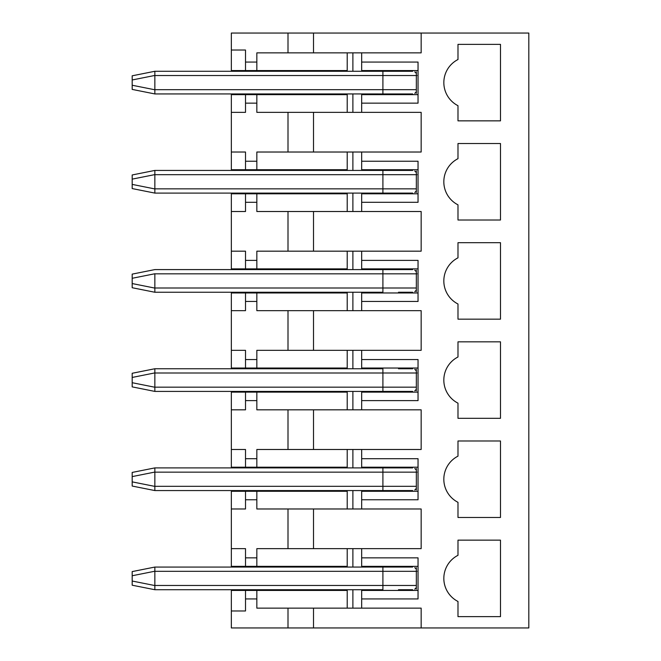 <?xml version="1.0" encoding="UTF-8"?>
<svg xmlns="http://www.w3.org/2000/svg" width="661" height="661" viewBox="0 0 661 661"><rect width="100%" height="100%" fill="white"/><g stroke="black" fill="none" stroke-linecap="round" stroke-linejoin="round"><path stroke-width="0.99" d="M327.666 93.945L341.836 93.945M154.848 75.445L154.848 71.281L154.848 75.445L154.848 71.281L154.848 75.445L132.183 79.973L132.183 89.425L132.183 85.244L154.839 89.772L154.848 93.936L154.848 89.772L154.848 93.936L312.083 93.945M341.836 71.272L312.083 71.272M132.183 85.244L132.183 75.808L154.839 71.281L398.492 71.272M398.492 93.945L154.848 93.945L154.848 89.772M416.339 73.404L414.778 71.842L416.339 73.404M412.662 71.272L382.909 71.272L382.909 75.528L416.909 75.528M154.848 75.478L154.848 89.739M132.183 89.409L154.839 93.936L412.662 93.945M414.778 93.375L416.339 91.813L414.778 93.375M154.848 174.603L154.848 170.431L154.848 174.603L154.848 170.431L154.848 174.603L132.183 179.131L132.183 188.583L132.183 184.394L154.839 188.93L154.848 193.095L154.848 188.93M341.836 170.431L312.083 170.431M312.083 193.095L341.836 193.095M398.492 193.095L154.848 193.095L132.183 188.567L132.183 174.967L132.183 179.131L132.183 174.967L154.839 170.431L398.492 170.431M416.339 172.562L414.778 171.001L416.339 172.562M412.662 170.431L382.909 170.431L382.909 174.686L416.909 174.686M154.848 174.628L154.848 188.897M414.778 192.533L416.339 190.971L414.778 192.533M154.848 188.848L382.909 188.848L382.909 193.095L412.662 193.095M313.504 52.863L313.504 33.05L528.817 33.05L528.817 627.95L288.006 627.95L288.006 608.137L352.883 608.137L352.883 589.728M288.006 627.95L231.342 627.95L231.342 589.728M231.342 567.055L231.342 490.569M231.342 467.905L231.342 391.411M231.342 368.747L231.342 292.253M231.342 269.589L231.342 193.095M231.342 170.431L231.342 93.945M231.342 71.272L231.342 33.05L313.504 33.05M251.172 467.195L251.172 467.905M251.172 490.569L251.172 491.272M231.342 491.272L347.215 491.272M347.215 467.905L347.215 449.488L361.666 449.488L361.666 458.693L418.041 458.693L418.041 499.774L361.666 499.774L361.666 508.978L347.215 508.978L347.215 490.569M347.215 467.195L231.342 467.195M245.512 467.195L245.512 449.488L231.342 449.488M256.84 467.195L256.84 458.693L245.512 458.693M347.215 391.411L347.215 409.828L288.006 409.828L288.006 449.488L256.84 449.488L256.84 458.693M288.006 409.828L256.84 409.828L256.84 400.616L245.512 400.616L245.512 409.828L231.342 409.828M245.512 400.616L245.512 392.122L347.215 392.122M256.84 400.616L256.84 392.122M231.342 392.122L245.512 392.122M251.172 392.122L251.172 391.411M251.172 368.747L251.172 368.037M347.215 368.037L231.342 368.037M347.215 368.747L347.215 350.33L288.006 350.33L288.006 310.67L256.84 310.67L256.84 301.457L245.512 301.457L245.512 310.67L231.342 310.67M288.006 350.33L256.84 350.33L256.84 368.037M256.84 359.543L245.512 359.543L245.512 368.037M245.512 359.543L245.512 350.33L231.342 350.33M245.512 301.457L245.512 292.963L347.215 292.963M256.84 301.457L256.84 292.963M231.342 292.963L245.512 292.963M251.172 292.963L251.172 292.253M251.172 269.589L251.172 268.878M347.215 268.878L231.342 268.878M347.215 269.589L347.215 251.172L361.666 251.172L361.666 260.384L418.041 260.384L418.041 301.457L361.666 301.457L361.666 310.67L347.215 310.67L347.215 292.253M347.215 251.172L288.006 251.172L288.006 211.512L256.84 211.512L256.84 202.307L245.512 202.307L245.512 211.512L231.342 211.512M288.006 251.172L256.84 251.172L256.84 268.878M256.84 260.384L245.512 260.384L245.512 268.878M245.512 260.384L245.512 251.172L231.342 251.172M245.512 202.307L245.512 193.805L347.215 193.805M256.84 202.307L256.84 193.805M231.342 193.805L245.512 193.805M251.172 193.805L251.172 193.095M251.172 170.431L251.172 169.728M347.215 169.728L231.342 169.728M347.215 170.431L347.215 152.022L361.666 152.022L361.666 161.226L418.041 161.226L418.041 202.307L361.666 202.307L361.666 211.512L347.215 211.512L347.215 193.095M347.215 152.022L288.006 152.022L288.006 112.353L256.84 112.353L256.84 103.149L245.512 103.149L245.512 112.353L231.342 112.353M288.006 152.022L256.84 152.022L256.84 169.728M256.84 161.226L245.512 161.226L245.512 169.728M245.512 161.226L245.512 152.022L231.342 152.022M245.512 103.149L245.512 94.647L347.215 94.647M256.84 103.149L256.84 94.647M231.342 94.647L245.512 94.647M251.172 94.647L251.172 93.945M251.172 71.272L251.172 70.57M347.215 70.57L231.342 70.57M347.215 71.272L347.215 52.863L361.666 52.863L361.666 62.068L418.041 62.068L418.041 103.149L361.666 103.149L361.666 112.353L347.215 112.353L347.215 93.945M347.215 52.863L288.006 52.863L288.006 33.05M231.342 50.029L245.512 50.029L245.512 62.068L256.84 62.068L256.84 52.863L288.006 52.863M256.84 62.068L256.84 70.57M245.512 62.068L245.512 70.57M421.156 33.05L421.156 52.863L361.666 52.863M361.666 103.149L361.666 93.945M361.666 71.272L361.666 62.068M361.666 70.57L418.041 70.57M418.041 94.647L361.666 94.647M416.339 71.842L416.339 93.375M347.215 112.353L288.006 112.353M361.666 112.353L421.156 112.353L421.156 152.022L361.666 152.022M361.666 202.307L361.666 193.095M361.666 170.431L361.666 161.226M361.666 169.728L418.041 169.728M418.041 193.805L361.666 193.805M416.339 171.001L416.339 192.533M347.215 211.512L288.006 211.512M361.666 211.512L421.156 211.512L421.156 251.172L361.666 251.172M361.666 301.457L361.666 292.253M361.666 269.589L361.666 260.384M361.666 268.878L418.041 268.878M418.041 292.963L361.666 292.963M416.339 270.159L416.339 291.691M347.215 310.67L288.006 310.67M361.666 310.67L421.156 310.67L421.156 350.33L361.666 350.33L361.666 359.543L418.041 359.543L418.041 400.616L361.666 400.616L361.666 409.828L421.156 409.828L421.156 449.488L361.666 449.488M347.215 350.33L361.666 350.33M347.215 409.828L361.666 409.828M361.666 400.616L361.666 391.411M361.666 368.747L361.666 359.543M361.666 368.037L418.041 368.037M418.041 392.122L361.666 392.122M416.339 369.309L416.339 390.841M288.006 449.488L347.215 449.488M361.666 499.774L361.666 490.569M361.666 467.905L361.666 458.693M361.666 467.195L418.041 467.195M418.041 491.272L361.666 491.272M416.339 468.467L416.339 489.999M347.215 508.978L256.84 508.978L256.84 499.774L245.512 499.774L245.512 508.978L231.342 508.978M361.666 508.978L421.156 508.978L421.156 548.647L361.666 548.647L361.666 557.851L418.041 557.851L418.041 598.932L361.666 598.932L361.666 608.137L421.156 608.137L421.156 627.95M347.215 566.353L256.84 566.353L256.84 548.647L361.666 548.647M347.215 548.647L347.215 567.055M347.215 589.728L347.215 608.137M231.342 590.43L347.215 590.43M251.172 590.43L251.172 589.728M251.172 567.055L251.172 566.353M256.84 566.353L231.342 566.353M245.512 566.353L245.512 548.647L231.342 548.647M256.84 557.851L245.512 557.851M288.006 548.647L288.006 508.978M245.512 499.774L245.512 491.272M256.84 499.774L256.84 491.272M313.504 548.647L313.504 508.978L313.504 548.647M288.006 608.137L256.84 608.137L256.84 598.932L245.512 598.932L245.512 610.971L231.342 610.971M256.84 590.43L256.84 598.932M245.512 590.43L245.512 598.932M361.666 608.137L352.883 608.137M361.666 598.932L361.666 589.728M361.666 567.055L361.666 557.851M361.666 566.353L418.041 566.353M418.041 590.43L361.666 590.43M416.339 567.625L416.339 589.158M313.504 627.95L313.504 608.137M313.504 449.488L313.504 409.828L313.504 449.488M313.504 350.33L313.504 310.67L313.504 350.33M313.504 251.172L313.504 211.512L313.504 251.172M313.504 152.022L313.504 112.353L313.504 152.022M457.99 59.523L457.99 44.361L500.484 44.361L500.484 120.856L457.99 120.856L457.99 105.694A25.903 25.903 0 0 1 457.99 59.523M457.99 158.673L457.99 143.52L500.484 143.52L500.484 220.014L457.99 220.014L457.99 204.852A25.903 25.903 0 0 1 457.99 158.673M457.99 204.852A25.903 25.903 0 0 1 443.82 181.767M457.99 257.831L457.99 242.678L500.484 242.678L500.484 319.164L457.99 319.164L457.99 304.01A25.903 25.903 0 0 1 457.99 257.831M457.99 304.01A25.903 25.903 0 0 1 443.82 280.925M457.99 356.99L457.99 341.836L500.484 341.836L500.484 418.322L457.99 418.322L457.99 403.169A25.903 25.903 0 0 1 457.99 356.99M457.99 403.169A25.903 25.903 0 0 1 443.82 380.075M457.99 456.148L457.99 440.986L500.484 440.986L500.484 517.48L457.99 517.48L457.99 502.327A25.903 25.903 0 0 1 457.99 456.148M457.99 502.327A25.903 25.903 0 0 1 443.82 479.233M457.99 555.306L457.99 540.144L500.484 540.144L500.484 616.639L457.99 616.639L457.99 601.477A25.903 25.903 0 0 1 457.99 555.306M457.99 601.477A25.903 25.903 0 0 1 443.82 578.392M327.666 292.253L341.836 292.253M154.848 273.753L154.848 292.253L154.848 288.089L154.848 292.253L312.083 292.253M341.836 269.589L312.083 269.589M154.839 273.761L132.183 278.289L132.183 274.125L132.183 287.742L132.183 283.552L154.839 288.089L154.848 292.253L382.909 292.253L154.848 292.253L132.183 287.725L132.183 274.125L154.839 269.589L398.492 269.589M398.492 292.253L412.662 292.253M416.339 271.721L414.778 270.159L416.339 271.721M412.662 269.589L382.909 269.589L382.909 273.836L416.909 273.836M414.778 291.691L416.339 290.121L414.778 291.691M327.666 391.411L341.836 391.411M398.492 391.411L154.848 391.411L132.183 386.875L132.183 373.275L132.183 377.448L154.839 372.911L154.848 368.747L154.848 391.411L154.848 387.239L154.848 391.411L312.083 391.411M341.836 368.747L312.083 368.747M412.662 368.747L398.492 368.747M412.662 391.411L154.848 391.411L154.848 387.239L132.183 382.711L132.183 386.9L132.183 373.283M154.848 372.994L382.909 372.994L382.909 368.747L154.848 368.747L132.183 373.275M416.339 370.879L414.778 369.309L416.339 370.871M414.778 390.841L416.339 389.279L414.778 390.841M327.666 490.569L341.836 490.569M154.848 472.07L154.848 467.905L154.848 472.07L154.848 467.905L154.848 472.07L132.183 476.606L132.183 486.05L132.183 481.869L154.839 486.397L154.848 490.569L154.848 486.397L154.848 490.569L312.083 490.569M341.836 467.905L312.083 467.905M132.183 472.417L132.183 476.606L132.183 472.433L154.839 467.905L398.492 467.905M398.492 490.569L154.848 490.569L154.848 486.397M416.339 470.029L414.778 468.467L416.339 470.029M412.662 467.905L382.909 467.905L382.909 472.152L416.909 472.152M154.848 472.103L154.848 486.372M132.183 472.441L132.183 486.05L154.839 490.569L412.662 490.569M414.778 489.999L416.339 488.438L414.778 489.999M154.848 571.228L154.848 567.064L154.848 571.228L154.848 567.064L154.848 571.228L132.183 575.756L132.183 585.208L132.183 581.027L154.839 585.555L154.848 589.719L154.848 585.555M341.836 567.055L312.083 567.055M312.083 589.728L341.836 589.728M132.183 571.575L132.183 575.756L132.183 571.591L154.839 567.064L398.492 567.055M398.492 589.728L412.662 589.728M416.339 569.187L414.778 567.625L416.339 569.187M412.662 567.055L382.909 567.055L382.909 571.311L416.909 571.311M154.848 571.261L154.848 585.522M132.183 571.6L132.183 585.208L154.839 589.719L382.909 589.728L382.909 571.311L154.848 571.311M414.778 589.158L416.339 587.596L414.778 589.158M154.848 75.528L382.909 75.528L382.909 89.689L416.339 89.689M154.848 89.689L382.909 89.689L382.909 93.945M154.848 174.686L382.909 174.686L382.909 188.848L416.339 188.848M352.883 112.353L352.883 93.945M352.883 71.272L352.883 52.863M352.883 211.512L352.883 193.095M352.883 170.431L352.883 152.022M352.883 310.67L352.883 292.253M352.883 269.589L352.883 251.172M352.883 409.828L352.883 391.411M352.883 368.747L352.883 350.33M352.883 508.978L352.883 490.569M352.883 467.905L352.883 449.488M352.883 567.055L352.883 548.647M154.848 273.836L382.909 273.836L382.909 288.006L416.339 288.006M154.848 288.006L382.909 288.006L382.909 292.253M154.848 387.164L382.909 387.164L382.909 372.994L416.909 372.994M382.909 391.411L382.909 387.164L416.339 387.164M154.848 472.152L382.909 472.152L382.909 486.314L416.339 486.314M154.848 486.314L382.909 486.314L382.909 490.569M154.848 585.472L416.339 585.472"/></g></svg>
